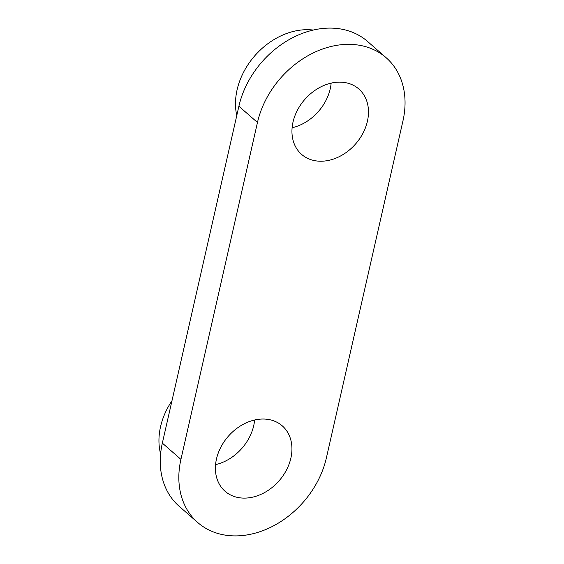 <?xml version="1.0" encoding="UTF-8"?>
<svg xmlns="http://www.w3.org/2000/svg" width="564" height="564" viewBox="0 0 564 564"><rect width="100%" height="100%" fill="white"/><g stroke="black" fill="none" stroke-linecap="round" stroke-linejoin="round"><path stroke-width="0.85" d="M244.691 498.111A43.449 33.769 -48.8 0 1 225.071 491.272A43.449 33.769 -48.8 0 1 220.869 447.132A43.449 33.769 -48.8 0 1 262.655 419.024A43.449 33.769 -48.8 0 1 282.275 425.862A43.449 33.769 -48.8 0 1 286.477 470.002A43.449 33.769 -48.8 0 1 244.691 498.111M321.226 161.226A43.449 33.769 -48.8 0 1 301.606 154.388A43.449 33.769 -48.8 0 1 297.404 110.248A43.449 33.769 -48.8 0 1 339.197 82.14A43.449 33.769 -48.8 0 1 358.817 88.978A43.449 33.769 -48.8 0 1 363.019 133.118A43.449 33.769 -48.8 0 1 321.226 161.226M313.246 30.054A65.368 50.802 131.2 0 0 306.569 29.695A65.368 50.802 131.2 0 0 236.774 115.542M171.957 400.821A65.368 50.802 131.2 0 0 160.606 453.949M386.157 57.718L367.58 41.468A84.974 66.037 131.2 0 0 293.499 37.273A84.974 66.037 131.2 0 0 238.889 106.236L162.347 443.121A84.974 66.037 131.2 0 0 179.148 506.282L197.731 522.532A84.974 66.037 -48.8 0 1 180.924 459.371L257.466 122.487A84.974 66.037 -48.8 0 1 312.082 53.517A84.974 66.037 -48.8 0 1 386.157 57.718A84.974 66.037 -48.8 0 1 402.957 120.879L326.422 457.764A84.974 66.037 -48.8 0 1 271.806 526.727A84.974 66.037 -48.8 0 1 197.731 522.532M292.11 127.753A43.449 33.769 131.2 0 0 331.153 83.112M215.575 464.637A43.449 33.769 131.2 0 0 254.618 419.997M180.924 459.371L162.347 443.121M257.466 122.487L238.889 106.236"/></g></svg>
